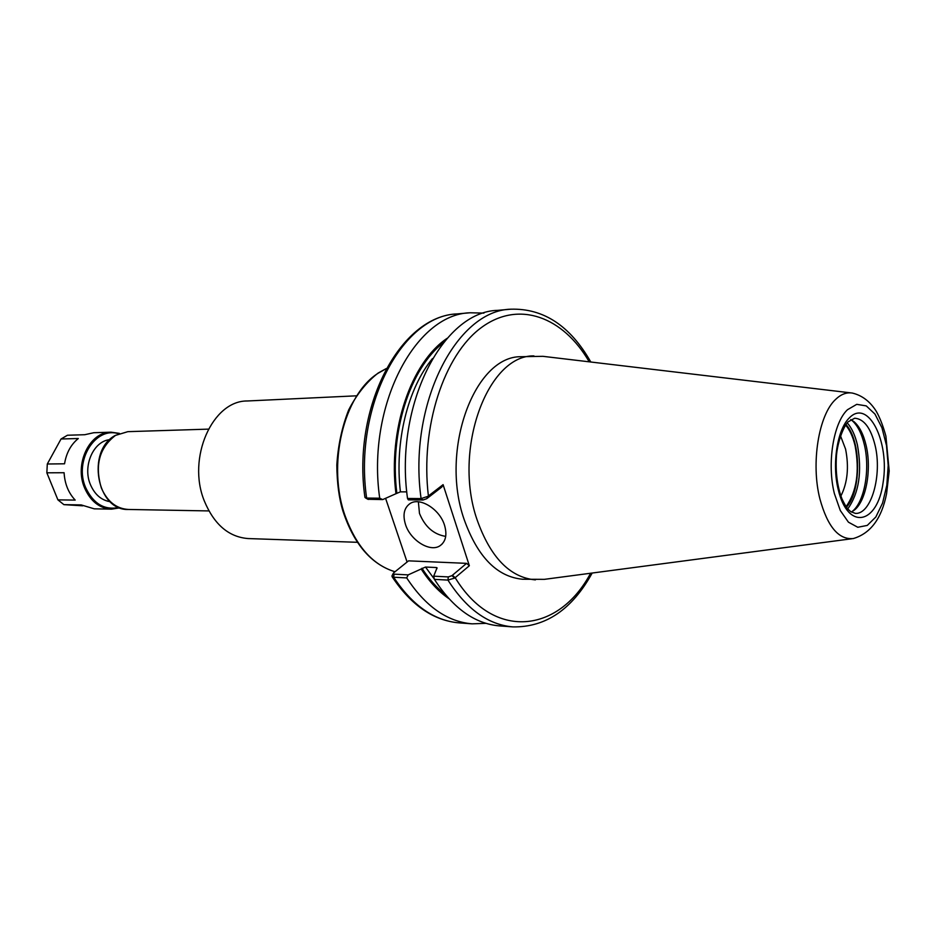 <?xml version="1.0" encoding="UTF-8"?>
<svg xmlns="http://www.w3.org/2000/svg" width="936" height="936" viewBox="0 0 936 936"><rect width="100%" height="100%" fill="white"/><g stroke="black" fill="none" stroke-linecap="round" stroke-linejoin="round"><path stroke-width="1.4" d="M357.283 542.295L248.192 538.563C228.793 537.065 214.168 524.546 204.34 501.017C186.709 458.172 212.495 400.468 247.291 400.982L356.323 395.823M592.184 573.031C572.083 609.465 545.653 627.424 512.905 626.898L499.543 625.903C474.798 623.797 453.094 608.283 434.421 579.372L447.935 580.086L454.709 578.062L469.345 565.742L443.091 484.649L427.916 496.349L421.083 498.595L407.523 498.467C394.302 405.159 442.786 311.618 497.472 310.366L510.822 309.196C456.277 310.401 407.874 404.586 421.083 498.595L422.99 500L426.711 498.712L427.916 496.349M454.709 578.062L451.959 575.652L448.321 576.915L433.696 576.178L434.421 579.372M433.696 576.178L437.053 567.801L436.235 567.532L425.494 567.04L408.166 574.88L394.044 574.154L393.202 573.499L393.787 572.738L408.541 560.851L466.584 563.355L469.345 565.742M851.772 538.762L544.366 579.349L522.604 579.244C497.004 576.822 477.5 556.838 464.08 519.293C439.639 449.619 474.763 355.727 521.153 356.71L542.903 356.323L850.812 392.874M407.523 498.467L408.33 499.847L422.99 500M392.254 575.383L392.125 576.74L393.658 577.231L406.704 577.91L408.166 574.88M485.948 623.341L472.118 623.844C447.244 621.726 425.447 606.423 406.704 577.91M448.8 598.584C438.516 591.517 429.296 581.63 421.141 568.924M367.848 499.274L382.719 499.59L379.712 498.198C366.456 406.318 415.093 314.133 470.071 312.776L483.924 313.104M382.719 499.59L395.975 493.705C387.796 430.057 411.103 362.384 447.104 338.341M379.712 498.198L366.631 498.069L364.9 497.075M407.078 562.021L385.585 498.315M426.711 498.712L441.839 487.012L443.091 484.649M466.584 563.355L451.959 575.652M418.369 501.801L419.48 513.408C424.956 526.793 433.696 534.444 445.711 536.386M444.541 525.271C447.268 534.725 445.793 541.523 440.119 545.676C430.209 552.743 410.319 540.365 405.452 524.359C402.574 514.753 404.095 507.839 409.991 503.603C419.773 496.747 439.768 509.137 444.541 525.271M395.975 493.705L400.409 491.845L406.786 491.88M840.481 435.743L845.571 449.081C849.116 467.052 847.56 482.707 840.879 496.033M845.571 425.049C849.806 429.905 853 436.855 855.13 445.899C859.751 471.264 856.744 491.517 846.097 506.668M851.035 419.714L851.982 420.463C857.552 425.342 861.682 433.45 864.373 444.787C870.246 469.006 864.618 501.415 852.579 511.173L851.643 511.922M850.742 419.574L854.077 421.738C859.482 426.477 863.483 434.351 866.092 445.372C871.79 468.913 866.327 500.409 854.65 509.863L851.35 512.062M535.38 579.887C509.863 577.465 490.394 557.353 476.997 519.55C452.615 449.409 487.668 354.873 533.918 355.902M119.925 507.839L111.548 509.149L94.255 508.833L81.175 504.913L63.894 504.644L57.915 499.871L46.847 472.809L47.303 463.999L61.039 438.996L78.308 438.516C70.914 444.518 66.327 452.954 64.549 463.8L47.303 463.999M61.039 438.996L67.439 435.24L84.72 434.725L93.752 432.724L111.045 432.186L119.434 433.38M57.915 499.871L75.184 500.093C68.445 492.909 64.748 483.783 64.093 472.727L46.847 472.809M82.754 505.814L63.894 504.644M111.548 509.149C99.532 508.4 90.546 501.333 84.591 487.948C74.061 463.975 89.716 431.73 111.045 432.186M110.144 501.696C101.31 500.233 94.747 494.547 90.429 484.626C82.415 466.186 93.331 441.207 109.734 439.651M119.001 507.476C104.434 510.412 93.319 503.779 85.667 487.597C73.745 460.793 95.484 426.114 118.521 433.754M395.027 571.744C373.23 565.215 356.721 546.928 345.501 516.894C326.453 465.356 343.489 394.419 378.624 372.938L386.229 368.667M208.892 510.927L128.372 509.465C116.333 508.693 107.336 501.556 101.369 488.03C94.594 465.391 99.298 447.841 115.502 435.392L127.858 431.66L208.354 429.133M512.905 626.898C488.229 624.792 466.573 609.196 447.935 580.086L448.321 576.915M590.604 573.241C558.932 632.771 493.822 641.289 455.177 577.699L452.392 575.289M427.155 498.373L428.395 495.998C420.159 427.062 444.003 354.802 481.443 327.506C518.907 299.859 563.215 316.918 589.224 361.822M472.118 623.844L459.19 622.885C434.269 620.755 412.425 605.545 393.658 577.231L394.044 574.154M368.562 499.438L366.631 498.069C353.375 406.856 402.07 315.303 457.166 313.911L470.071 312.776M436.936 568.62L436.235 567.532M400.409 491.845C394.501 441.886 407.768 388.393 432.467 358.57M434.351 579.068L425.494 567.04M396.829 493.061C389.247 432.631 410.097 368.234 443.559 342.517M445.208 594.454C436.656 587.761 428.91 579.021 421.972 568.246M845.933 424.499C861.202 440.552 861.541 490.955 846.483 507.207M847.22 422.826C851.737 427.927 855.13 435.287 857.399 444.892C862.243 471.685 859.037 493.003 847.782 508.868M875.055 445.232C882.426 474.88 871.276 514.625 855.34 513.384L850.648 511.582C847.911 508.833 847.372 509.851 842.037 499.028C837.229 486.498 835.38 471.955 836.491 455.376C837.381 444.296 842.236 428.419 848.028 421.902L854.708 418.216C863.94 418.907 870.726 427.916 875.055 445.232M838.211 489.516C831.788 463.964 837.31 429.238 849.361 417.865C868.187 398.303 889.773 441.511 883.128 482.461C877.57 524.406 847.817 531.063 838.211 489.516M834.385 493.6C826.804 463.659 833.332 422.885 847.478 409.722L856.744 404.34L866.256 405.896L874.961 414.063L881.946 427.775L886.497 445.501L888.182 465.332L886.837 485.199L882.578 503.053L875.839 516.988L867.274 525.412L857.785 527.272L848.437 522.183L840.306 510.541L834.385 493.6M819.901 498.911C810.763 463.343 818.684 414.788 835.649 399.38C840.996 394.243 846.553 392.137 852.345 393.061C862.103 395.401 870.07 401.462 876.236 411.243C879.91 417.69 883.128 426.009 885.912 436.176L889.2 470.995L886.603 493.576C881.724 518.427 870.62 533.415 853.293 538.563C838.691 539.908 827.564 526.699 819.901 498.911M128.372 509.465C96.794 510.904 86.065 450.813 115.175 435.474L127.858 431.66M109.243 440.131L107.184 440.189M109.652 501.228L107.593 501.205M394.992 571.767C371.264 564.396 353.925 544.202 342.974 511.208C339.054 498.514 337.007 483.116 336.82 465.016C338.071 445.255 342.026 426.886 348.695 409.886C356.733 394.349 366.526 382.087 378.085 373.09L386.287 368.538M590.803 362.01C570.223 325.845 543.57 308.236 510.822 309.196M459.19 622.885C433.403 620.591 411.056 605.206 392.125 576.74M364.935 497.39C351.971 407.078 400.187 315.877 457.166 313.911M365.426 497.858L367.965 499.333M391.95 575.979L393.202 573.499M442.084 544.073L440.119 545.676M854.077 421.738L851.982 420.463M854.65 509.863L852.579 511.173"/></g></svg>
